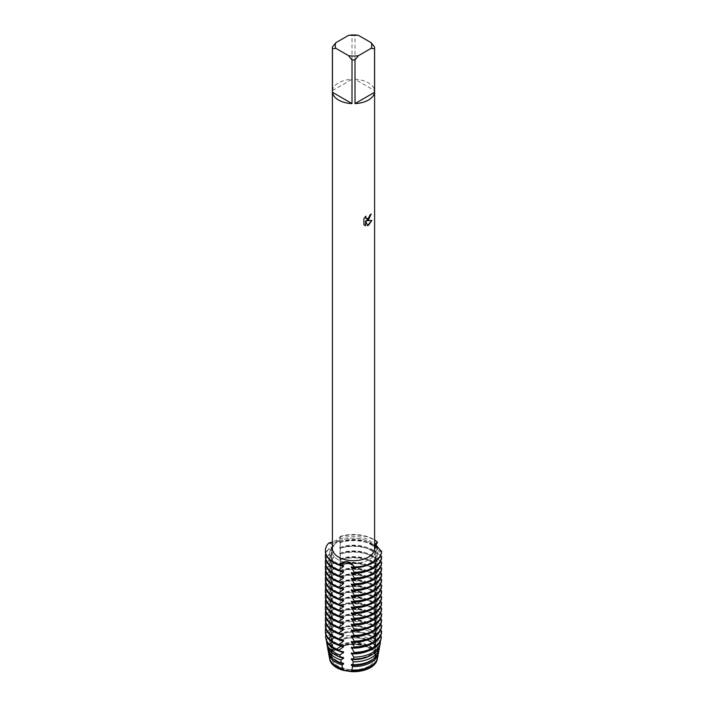 <?xml version="1.0" encoding="UTF-8"?>
<svg xmlns="http://www.w3.org/2000/svg" width="707" height="707" viewBox="0 0 707 707"><rect width="100%" height="100%" fill="white"/><g stroke="black" fill="none" stroke-linecap="round" stroke-linejoin="round"><path stroke-width="0.53" stroke-dasharray="3.54 2.65" d="M368.983 666.1A21.89 12.638 180 0 1 345.131 668.84A21.89 12.638 180 0 1 331.618 657.165A21.89 12.638 180 0 1 338.026 648.231A21.89 12.638 180 0 1 361.878 645.491A21.89 12.638 180 0 1 375.39 657.165A21.89 12.638 180 0 1 368.983 666.1A21.89 12.638 180 0 1 345.131 668.84A21.89 12.638 180 0 1 331.618 657.165A21.89 12.638 180 0 1 338.026 648.231A21.89 12.638 180 0 1 361.878 645.491A21.89 12.638 180 0 1 375.39 657.165A21.89 12.638 180 0 1 368.983 666.1M328.79 549.136L334.04 551L334.04 551.84L328.79 554.041L328.79 554.88L334.04 556.745L334.04 557.576L328.79 559.785L328.79 560.624L334.04 562.48L334.04 563.32L328.79 565.529L328.79 566.36L334.04 568.225L334.04 569.064L328.79 571.265L328.79 572.104L334.04 573.96L334.04 574.8L328.79 577.009L328.79 577.849L334.04 579.705L334.04 580.544L328.79 582.745L328.79 583.584L334.04 585.449L334.04 586.289L328.79 588.489L328.79 589.329L334.04 591.185L334.04 592.024L328.79 594.234L328.79 595.073L334.04 596.929L334.04 597.769L328.79 599.969L328.79 600.809L334.04 602.673L334.04 603.504L328.79 605.713L328.79 606.553L334.04 608.409L334.04 609.248L328.79 611.458L328.79 612.289L334.04 614.153L334.04 614.993L328.79 617.193L328.79 618.033L334.04 619.889L334.04 620.728L328.79 622.938L328.79 623.777L334.04 625.633L334.04 626.473L329.047 628.594L329.268 629.796L334.04 631.378L334.04 632.217L330.072 633.958L330.523 636.159L334.04 637.113L334.04 637.953L331.176 639.261L331.883 642.416L334.04 642.857L334.04 643.697L332.378 644.484L333.448 648.531L334.04 648.602L333.89 650.007A23.905 13.804 180 0 0 329.692 659.136A23.905 13.804 180 0 1 333.89 650.007L337.566 648.195L333.89 650.007A9.421 5.444 0 0 0 339.837 646.569L337.566 648.195L339.837 646.569A23.905 13.804 180 0 1 375.152 652.04A9.421 5.444 0 0 0 374.957 653.118A9.421 5.444 0 0 0 377.326 656.723L374.957 652.791L375.152 652.04L374.957 652.791L377.326 656.723A23.905 13.804 180 0 1 377.317 659.136A23.905 13.804 180 0 0 377.326 656.723L377.22 655.283A23.817 13.751 180 0 1 377.317 656.52A23.817 13.751 180 0 1 351.352 670.209M368.983 559.661A21.89 12.638 180 0 1 345.131 562.401A21.89 12.638 180 0 1 331.618 550.726A21.89 12.638 180 0 1 338.026 541.792A21.89 12.638 180 0 1 361.878 539.052A21.89 12.638 180 0 1 375.39 550.726A21.89 12.638 180 0 1 368.983 559.661A21.89 12.638 180 0 1 345.131 562.401A21.89 12.638 180 0 1 331.618 550.726A21.89 12.638 180 0 1 338.026 541.792A21.89 12.638 180 0 1 361.878 539.052A21.89 12.638 180 0 1 375.39 550.726A21.89 12.638 180 0 1 368.983 559.661M332.467 46.945L332.467 90.576A21.095 12.178 180 0 1 338.591 82.834A21.095 12.178 180 0 1 352.006 79.29L352.006 35.659A21.095 12.178 180 0 1 355.002 35.659L355.002 79.29L374.542 90.576L374.542 46.945M332.414 548.517A21.095 12.178 180 0 1 338.591 539.909A21.095 12.178 180 0 1 361.577 537.267A21.095 12.178 180 0 1 374.595 548.517M339.784 553.422L340.323 550.506L340.323 547.819L339.784 548.526L340.323 544.761L340.323 542.075L339.784 542.782L340.085 536.463A9.421 5.444 180 0 1 340.323 537.682A9.421 5.444 180 0 1 328.79 542.985A9.421 5.444 0 0 0 340.323 537.682A9.421 5.444 0 0 0 340.085 536.463L340.306 536.993L337.469 539.759L332.414 542.03M371.113 214.062L371.113 213.956A20.998 12.125 180 0 1 369.938 214.901L369.734 216.174L366.27 218.781M365.705 216.28L363.822 218.596L363.884 224.755M371.776 220.451L366.544 220.69M363.822 224.711L364.688 225.392M365.519 220.752L367.507 225.639M375.143 544.885A9.421 5.444 0 0 0 374.957 545.954A9.421 5.444 0 0 0 381.621 551.151A9.421 5.444 180 0 1 374.957 545.954A9.421 5.444 180 0 1 375.143 544.885M340.085 536.463A28.13 16.234 180 0 1 374.595 539.989A28.13 16.234 180 0 0 340.085 536.463M358.44 35.35L355.002 35.659M355.002 79.29A21.095 12.178 180 0 1 374.542 90.576M352.006 35.659L348.569 35.35M332.467 90.576L352.006 79.29M377.485 542.667A28.13 16.234 0 0 0 373.393 539.662A28.13 16.234 0 0 0 340.085 536.878M375.567 545.954L375.117 548.252L376.751 547.572M339.784 541.942A23.817 13.751 180 0 1 370.344 543.462A23.817 13.751 180 0 1 375.117 547.412M339.784 542.782A23.817 13.751 180 0 1 370.344 544.293A23.817 13.751 180 0 1 375.117 548.252M340.085 541.783A28.13 16.234 180 0 1 373.393 544.567A28.13 16.234 180 0 1 375.603 546.007M377.485 548.323L377.485 548.402A28.13 16.234 0 0 0 373.393 545.406A28.13 16.234 0 0 0 340.085 542.623M377.485 548.402L375.117 553.148L375.117 553.988L377.485 553.307L377.485 554.147A28.13 16.234 0 0 0 373.393 551.151A28.13 16.234 0 0 0 340.085 548.358M339.784 547.686A23.817 13.751 180 0 1 370.344 549.198A23.817 13.751 180 0 1 375.117 553.148M339.784 548.526A23.817 13.751 180 0 1 370.344 550.037A23.817 13.751 180 0 1 375.117 553.988M340.085 547.518A28.13 16.234 180 0 1 373.393 550.311A28.13 16.234 180 0 1 377.485 553.307M377.485 554.147L375.117 558.892L375.117 559.732L377.485 559.051L377.485 559.891A28.13 16.234 0 0 0 373.393 556.886A28.13 16.234 0 0 0 340.085 554.102L339.784 553.431A23.817 13.751 180 0 1 370.344 554.942A23.817 13.751 180 0 1 375.117 558.892M339.784 554.261A23.817 13.751 180 0 1 370.344 555.782A23.817 13.751 180 0 1 375.117 559.732M340.085 553.263A28.13 16.234 180 0 1 373.393 556.056A28.13 16.234 180 0 1 377.485 559.051M377.485 559.891L375.117 564.637L375.117 565.467L377.485 564.796L377.485 565.627A28.13 16.234 0 0 0 373.393 562.631A28.13 16.234 0 0 0 340.085 559.847L340.085 554.102M339.784 559.166A23.817 13.751 180 0 1 370.344 560.686A23.817 13.751 180 0 1 375.117 564.637M339.784 560.006A23.817 13.751 180 0 1 370.344 561.517A23.817 13.751 180 0 1 375.117 565.467M340.085 559.007A28.13 16.234 180 0 1 373.393 561.791A28.13 16.234 180 0 1 377.485 564.787M377.485 565.627L375.117 570.372L375.117 571.212L377.485 570.531L377.485 571.371A28.13 16.234 0 0 0 373.393 568.375A28.13 16.234 0 0 0 340.085 565.582L340.085 559.847M339.784 564.911A23.817 13.751 180 0 1 370.344 566.422A23.817 13.751 180 0 1 375.117 570.372M339.784 565.75A23.817 13.751 180 0 1 370.344 567.261A23.817 13.751 180 0 1 375.117 571.212M340.085 564.743A28.13 16.234 180 0 1 373.393 567.535A28.13 16.234 180 0 1 377.485 570.531M377.485 571.371L375.117 576.117L375.117 576.956L377.485 576.276L377.485 577.115A28.13 16.234 0 0 0 373.393 574.111A28.13 16.234 0 0 0 340.085 571.327L340.085 565.582M339.784 570.646A23.817 13.751 180 0 1 370.344 572.166A23.817 13.751 180 0 1 375.117 576.117M339.784 571.486A23.817 13.751 180 0 1 370.344 573.006A23.817 13.751 180 0 1 375.117 576.956M340.085 570.487A28.13 16.234 180 0 1 373.393 573.271A28.13 16.234 180 0 1 377.485 576.276M377.485 577.115L375.117 581.861L375.117 582.692L377.485 582.011L377.485 582.851A28.13 16.234 0 0 0 373.393 579.855A28.13 16.234 0 0 0 340.085 577.062L340.085 571.327M339.784 576.391A23.817 13.751 180 0 1 370.344 577.902A23.817 13.751 180 0 1 375.117 581.861M339.784 577.23A23.817 13.751 180 0 1 370.344 578.741A23.817 13.751 180 0 1 375.117 582.692M340.085 576.232A28.13 16.234 180 0 1 373.393 579.015A28.13 16.234 180 0 1 377.485 582.011M377.485 582.851L375.117 587.597L375.117 588.436L377.485 587.756L377.485 588.595A28.13 16.234 0 0 0 373.393 585.59A28.13 16.234 0 0 0 340.085 582.807L340.085 577.062M339.784 582.135A23.817 13.751 180 0 1 370.344 583.646A23.817 13.751 180 0 1 375.117 587.597M339.784 582.966A23.817 13.751 180 0 1 370.344 584.486A23.817 13.751 180 0 1 375.117 588.436M340.085 581.967A28.13 16.234 180 0 1 373.393 584.76A28.13 16.234 180 0 1 377.485 587.756M377.485 588.595L375.117 593.341L375.117 594.18L377.485 593.5L377.485 594.331A28.13 16.234 0 0 0 373.393 591.335A28.13 16.234 0 0 0 340.085 588.551L340.085 582.807M339.784 587.871A23.817 13.751 180 0 1 370.344 589.391A23.817 13.751 180 0 1 375.117 593.341M339.784 588.71A23.817 13.751 180 0 1 370.344 590.23A23.817 13.751 180 0 1 375.117 594.18M340.085 587.711A28.13 16.234 180 0 1 373.393 590.495A28.13 16.234 180 0 1 377.485 593.5M377.485 594.331L375.117 599.076L375.117 599.916L377.485 599.236L377.485 600.075A28.13 16.234 0 0 0 373.393 597.079A28.13 16.234 0 0 0 340.085 594.287L340.085 588.551M339.784 593.615A23.817 13.751 180 0 1 370.344 595.126A23.817 13.751 180 0 1 375.117 599.076M339.784 594.454A23.817 13.751 180 0 1 370.344 595.966A23.817 13.751 180 0 1 375.117 599.916M340.085 593.456A28.13 16.234 180 0 1 373.393 596.24A28.13 16.234 180 0 1 377.485 599.236M377.485 600.075L375.117 604.821L375.117 605.66L377.485 604.98L377.485 605.819A28.13 16.234 0 0 0 373.393 602.815A28.13 16.234 0 0 0 340.085 600.031L340.085 594.287M339.784 599.359A23.817 13.751 180 0 1 370.344 600.87A23.817 13.751 180 0 1 375.117 604.821M339.784 600.19A23.817 13.751 180 0 1 370.344 601.71A23.817 13.751 180 0 1 375.117 605.66M340.085 599.191A28.13 16.234 180 0 1 373.393 601.984A28.13 16.234 180 0 1 377.485 604.98M377.485 605.819L375.117 611.396A23.817 13.751 180 0 0 370.344 607.446A23.817 13.751 180 0 0 339.784 605.934L340.085 600.031M339.784 605.095A23.817 13.751 180 0 1 370.344 606.615A23.817 13.751 180 0 1 375.117 610.565M375.117 611.405L377.485 610.724L377.485 611.555A28.13 16.234 0 0 0 373.393 608.559A28.13 16.234 0 0 0 340.085 605.775L340.085 604.936L339.784 605.934M340.085 604.936A28.13 16.234 180 0 1 373.393 607.72A28.13 16.234 180 0 1 377.485 610.724M377.485 611.555L375.117 616.301L375.117 617.14L377.485 616.46L377.485 617.299A28.13 16.234 0 0 0 373.393 614.303A28.13 16.234 0 0 0 340.085 611.511L340.085 605.775M339.784 610.839A23.817 13.751 180 0 1 370.344 612.35A23.817 13.751 180 0 1 375.117 616.301M339.784 611.679A23.817 13.751 180 0 1 370.344 613.19A23.817 13.751 180 0 1 375.117 617.14M340.085 610.671A28.13 16.234 180 0 1 373.393 613.464A28.13 16.234 180 0 1 377.485 616.46M377.485 617.299L375.117 622.045L375.117 622.885L377.485 622.204L377.485 623.044A28.13 16.234 0 0 0 373.393 620.039A28.13 16.234 0 0 0 340.085 617.255L340.085 611.511M339.784 616.575A23.817 13.751 180 0 1 370.344 618.095A23.817 13.751 180 0 1 375.117 622.045M339.784 617.414A23.817 13.751 180 0 1 370.344 618.934A23.817 13.751 180 0 1 375.117 622.885M340.085 616.416A28.13 16.234 180 0 1 373.393 619.199A28.13 16.234 180 0 1 377.485 622.204M377.485 623.044L375.117 627.789L375.117 628.62L377.308 627.94L377.158 629.212A27.653 15.969 0 0 0 373.057 626.199A27.653 15.969 0 0 0 340.182 623.494L340.085 617.255M339.784 622.319A23.817 13.751 180 0 1 370.344 623.839A23.817 13.751 180 0 1 375.117 627.789M339.784 623.159A23.817 13.751 180 0 1 370.344 624.67A23.817 13.751 180 0 1 375.117 628.62M340.138 622.187A27.873 16.093 180 0 1 373.216 624.926A27.873 16.093 180 0 1 377.308 627.94M377.158 629.212L375.117 634.365A23.817 13.751 180 0 0 370.344 630.414A23.817 13.751 180 0 0 339.784 628.894L340.182 623.494M339.784 628.063A23.817 13.751 180 0 1 370.344 629.575A23.817 13.751 180 0 1 375.117 633.525M374.966 634.798L377.061 633.675M340.288 628.063A26.901 15.527 180 0 1 372.527 630.609A26.901 15.527 180 0 1 376.663 633.693L376.424 636.088A26.504 15.298 0 0 0 372.244 632.951A26.504 15.298 0 0 0 340.314 630.503L340.288 628.063L340.314 630.503M376.424 636.088L375.117 639.269L375.117 640.109L376.089 639.517L375.771 643.07A25.346 14.635 0 0 0 371.431 639.711A25.346 14.635 0 0 0 340.27 637.573L340.323 633.985A25.929 14.971 180 0 1 371.838 636.291A25.929 14.971 180 0 1 376.089 639.517M375.117 640.109A23.817 13.751 180 0 0 370.344 636.159A23.817 13.751 180 0 0 339.784 634.639L339.784 633.799A23.817 13.751 180 0 1 370.344 635.319A23.817 13.751 180 0 1 375.117 639.269M375.771 643.07L375.117 645.005L375.117 645.845L375.585 645.438L375.249 650.219A24.188 13.963 0 0 0 370.609 646.463A24.188 13.963 0 0 0 339.97 644.766L340.208 639.959A24.957 14.414 180 0 1 371.157 641.965A24.957 14.414 180 0 1 375.585 645.438M375.117 645.845A23.817 13.751 180 0 0 370.344 641.894A23.817 13.751 180 0 0 339.784 640.383L339.784 639.543A23.817 13.751 180 0 1 370.344 641.055A23.817 13.751 180 0 1 375.117 645.005M339.263 565.034A23.817 13.751 180 0 1 336.665 563.744A23.817 13.751 180 0 1 329.692 554.023A23.817 13.751 180 0 1 334.04 546.096L328.79 548.305L328.79 549.145A28.13 16.234 0 0 0 325.379 556.886M343.514 565.662A23.817 13.751 180 0 1 336.665 562.905A23.817 13.751 180 0 1 329.692 553.183A23.817 13.751 180 0 1 334.04 545.256L334.04 546.096M343.514 571.397A23.817 13.751 180 0 1 336.665 568.64A23.817 13.751 180 0 1 329.692 558.919A23.817 13.751 180 0 1 334.04 551M339.263 570.779A23.817 13.751 180 0 1 336.665 569.48A23.817 13.751 180 0 1 329.692 559.758A23.817 13.751 180 0 1 334.04 551.84M343.514 577.142A23.817 13.751 180 0 1 336.665 574.384A23.817 13.751 180 0 1 329.692 564.663A23.817 13.751 180 0 1 334.04 556.745M339.263 576.514A23.817 13.751 180 0 1 336.665 575.224A23.817 13.751 180 0 1 329.692 565.503A23.817 13.751 180 0 1 334.04 557.576M343.514 582.886A23.817 13.751 180 0 1 336.665 580.129A23.817 13.751 180 0 1 329.692 570.408A23.817 13.751 180 0 1 334.04 562.48M339.263 582.259A23.817 13.751 180 0 1 336.665 580.96A23.817 13.751 180 0 1 329.692 571.238A23.817 13.751 180 0 1 334.04 563.32M343.514 588.622A23.817 13.751 180 0 1 336.665 585.864A23.817 13.751 180 0 1 329.692 576.143A23.817 13.751 180 0 1 334.04 568.225M339.263 588.003A23.817 13.751 180 0 1 336.665 586.704A23.817 13.751 180 0 1 329.692 576.983A23.817 13.751 180 0 1 334.04 569.064M343.514 594.366A23.817 13.751 180 0 1 336.665 591.609A23.817 13.751 180 0 1 329.692 581.888A23.817 13.751 180 0 1 334.04 573.969M339.263 593.739A23.817 13.751 180 0 1 336.665 592.448A23.817 13.751 180 0 1 329.692 582.727A23.817 13.751 180 0 1 334.04 574.8M343.514 600.11A23.817 13.751 180 0 1 336.665 597.353A23.817 13.751 180 0 1 329.692 587.632A23.817 13.751 180 0 1 334.04 579.705M339.263 599.483A23.817 13.751 180 0 1 336.665 598.184A23.817 13.751 180 0 1 329.692 588.463A23.817 13.751 180 0 1 334.04 580.544M343.514 605.846A23.817 13.751 180 0 1 336.665 603.089A23.817 13.751 180 0 1 329.692 593.367A23.817 13.751 180 0 1 334.04 585.449M339.263 605.219A23.817 13.751 180 0 1 336.665 603.928A23.817 13.751 180 0 1 329.692 594.207A23.817 13.751 180 0 1 334.04 586.289M343.514 611.59A23.817 13.751 180 0 1 336.665 608.833A23.817 13.751 180 0 1 329.692 599.112A23.817 13.751 180 0 1 334.04 591.185M339.263 610.963A23.817 13.751 180 0 1 336.665 609.673A23.817 13.751 180 0 1 329.692 599.951A23.817 13.751 180 0 1 334.04 592.024M343.514 617.326A23.817 13.751 180 0 1 336.665 614.569A23.817 13.751 180 0 1 329.692 604.847A23.817 13.751 180 0 1 334.04 596.929M339.263 616.707A23.817 13.751 180 0 1 336.665 615.408A23.817 13.751 180 0 1 329.692 605.687A23.817 13.751 180 0 1 334.04 597.769M343.514 623.07A23.817 13.751 180 0 1 336.665 620.313A23.817 13.751 180 0 1 329.692 610.592A23.817 13.751 180 0 1 334.04 602.673M339.263 622.443A23.817 13.751 180 0 1 336.665 621.153A23.817 13.751 180 0 1 329.692 611.431A23.817 13.751 180 0 1 334.04 603.504M343.514 628.815A23.817 13.751 180 0 1 336.665 626.057A23.817 13.751 180 0 1 329.692 616.336A23.817 13.751 180 0 1 334.04 608.409M339.263 628.187A23.817 13.751 180 0 1 336.665 626.888A23.817 13.751 180 0 1 329.692 617.167A23.817 13.751 180 0 1 334.04 609.248M343.514 634.55A23.817 13.751 180 0 1 336.665 631.793A23.817 13.751 180 0 1 329.692 622.072A23.817 13.751 180 0 1 334.04 614.153M339.263 633.932A23.817 13.751 180 0 1 336.665 632.632A23.817 13.751 180 0 1 329.692 622.911A23.817 13.751 180 0 1 334.04 614.993M343.514 640.295A23.817 13.751 180 0 1 336.665 637.537A23.817 13.751 180 0 1 329.692 627.816A23.817 13.751 180 0 1 334.04 619.898M339.263 639.667A23.817 13.751 180 0 1 336.665 638.377A23.817 13.751 180 0 1 329.692 628.656A23.817 13.751 180 0 1 334.04 620.728M343.514 646.039A23.817 13.751 180 0 1 336.665 643.282A23.817 13.751 180 0 1 329.692 633.56A23.817 13.751 180 0 1 334.04 625.633M339.263 645.411A23.817 13.751 180 0 1 336.665 644.112A23.817 13.751 180 0 1 329.692 634.391A23.817 13.751 180 0 1 334.04 626.473M343.514 651.774A23.817 13.751 180 0 1 336.665 649.017A23.817 13.751 180 0 1 329.692 639.296A23.817 13.751 180 0 1 334.04 631.378M339.263 651.156A23.817 13.751 180 0 1 336.665 649.857A23.817 13.751 180 0 1 329.692 640.135A23.817 13.751 180 0 1 334.04 632.217M343.514 657.519A23.817 13.751 180 0 1 336.665 654.762A23.817 13.751 180 0 1 329.692 645.04A23.817 13.751 180 0 1 334.04 637.113M343.514 663.254A23.817 13.751 180 0 1 336.665 660.497A23.817 13.751 180 0 1 329.692 650.776A23.817 13.751 180 0 1 334.04 642.857M375.249 650.219L375.152 652.04A23.905 13.804 180 0 0 339.837 646.569L339.97 644.766M339.784 645.288A23.817 13.751 180 0 1 370.344 646.799A23.817 13.751 180 0 1 375.117 650.749M343.514 668.999A23.817 13.751 180 0 1 336.665 666.241A23.817 13.751 180 0 1 329.692 656.52A23.817 13.751 180 0 1 334.04 648.602M339.784 646.118A23.817 13.751 180 0 1 370.344 647.639A23.817 13.751 180 0 1 375.117 651.589M339.881 646.039A23.994 13.848 180 0 1 370.468 647.647A23.994 13.848 180 0 1 375.178 651.501M377.22 655.274L378.448 651.607L377.22 649.539L378.846 649.68L379.438 646.728L377.22 644.634L377.22 643.794L380.004 643.812L380.401 641.744M380.225 641.611L377.22 638.889L377.22 638.059L381.153 637.82L381.373 636.689M380.499 636.079L377.22 633.154L377.22 632.314L381.621 631.943M380.499 630.335L377.22 627.409L377.22 626.57L381.621 626.208M380.499 624.59L377.22 621.674L377.22 620.834L381.621 620.463M380.499 618.855L377.22 615.93L377.22 615.09L381.621 614.728M380.499 613.11L377.22 610.185L377.22 609.354L381.621 608.983M380.499 607.375L377.22 604.45L377.22 603.61L381.621 603.239M380.499 601.63L377.22 598.705L377.22 597.866L381.621 597.503M380.499 595.886L377.22 592.961L377.22 592.13L381.621 591.759M380.499 590.151L377.22 587.225L377.22 586.386L381.621 586.015M380.499 584.406L377.22 581.481L377.22 580.641L381.621 580.279M380.499 578.662L377.22 575.745L377.22 574.906L381.621 574.535M380.499 572.926L377.22 570.001L377.22 569.162L381.621 568.799M380.499 567.182L377.22 564.257L377.22 563.417L381.621 563.055M380.499 561.438L377.22 558.521L377.22 557.682L381.621 557.31M380.499 555.702L377.22 552.777L377.22 551.937L381.621 551.575M328.79 542.985L334.04 545.256M340.208 639.455L339.272 640.763M339.784 639.543L340.27 637.573M340.208 633.719L339.272 635.019M339.784 633.799L340.323 630.883M340.208 627.975L339.272 629.274M329.568 658.367A23.994 13.848 180 0 1 333.757 649.574M377.414 656.326A23.994 13.848 180 0 1 377.441 658.367M330.081 659.834A23.817 13.751 180 0 1 329.692 657.36A23.817 13.751 180 0 1 334.04 649.441M377.22 656.114A23.817 13.751 180 0 1 377.317 657.36A23.817 13.751 180 0 1 376.928 659.834M333.448 648.531A24.188 13.963 0 0 0 329.453 657.819M377.565 657.819A24.188 13.963 0 0 0 377.635 655.362M328.561 652.649A24.957 14.414 180 0 1 332.378 644.484M378.448 651.607A24.957 14.414 180 0 1 378.448 652.649M333.297 658.889A23.817 13.751 180 0 1 329.692 651.615A23.817 13.751 180 0 1 334.04 643.697M377.22 650.378A23.817 13.751 180 0 1 377.317 651.615A23.817 13.751 180 0 1 373.711 658.889M377.22 649.539A23.817 13.751 180 0 1 377.317 650.776A23.817 13.751 180 0 1 351.352 664.474M331.883 642.416A25.346 14.635 0 0 0 328.304 651.607M378.705 651.607A25.346 14.635 0 0 0 378.846 649.68M327.571 646.932A25.929 14.971 180 0 1 331.176 639.261M336.559 655.53A23.817 13.751 180 0 1 329.692 645.88A23.817 13.751 180 0 1 334.04 637.953M377.22 644.634A23.817 13.751 180 0 1 377.317 645.88A23.817 13.751 180 0 1 370.45 655.53M377.22 643.794A23.817 13.751 180 0 1 377.317 645.04A23.817 13.751 180 0 1 351.352 658.73M330.523 636.159A26.504 15.298 0 0 0 327.155 645.394M379.853 645.394A26.504 15.298 0 0 0 380.004 643.812M326.607 641.205A26.901 15.527 180 0 1 330.072 633.958M377.22 638.889A23.817 13.751 180 0 1 377.317 640.135A23.817 13.751 180 0 1 367.507 651.253M377.22 638.059A23.817 13.751 180 0 1 377.317 639.296A23.817 13.751 180 0 1 351.352 652.985M329.268 629.796A27.653 15.969 0 0 0 326.007 639.181M381.002 639.181A27.653 15.969 0 0 0 381.153 637.82M325.83 634.409A27.873 16.093 180 0 1 329.047 628.594M377.22 633.154A23.817 13.751 180 0 1 377.317 634.391A23.817 13.751 180 0 1 366.367 645.959M377.22 632.314A23.817 13.751 180 0 1 377.317 633.56A23.817 13.751 180 0 1 351.352 647.25M328.79 623.777A28.13 16.234 0 0 0 325.379 631.528M325.706 628.231A28.13 16.234 180 0 1 328.79 622.938M377.22 627.409A23.817 13.751 180 0 1 377.317 628.656A23.817 13.751 180 0 1 366.367 640.224M377.22 626.57A23.817 13.751 180 0 1 377.317 627.816A23.817 13.751 180 0 1 351.352 641.505M328.79 618.033A28.13 16.234 0 0 0 325.379 625.783M325.706 622.496A28.13 16.234 180 0 1 328.79 617.193M377.22 621.674A23.817 13.751 180 0 1 377.317 622.911A23.817 13.751 180 0 1 366.367 634.479M377.22 620.834A23.817 13.751 180 0 1 377.317 622.072A23.817 13.751 180 0 1 351.352 635.77M328.79 612.289A28.13 16.234 0 0 0 325.379 620.039M325.706 616.751A28.13 16.234 180 0 1 328.79 611.458M377.22 615.93A23.817 13.751 180 0 1 377.317 617.167A23.817 13.751 180 0 1 366.367 628.744M377.22 615.09A23.817 13.751 180 0 1 377.317 616.336A23.817 13.751 180 0 1 351.352 630.025M328.79 606.553A28.13 16.234 0 0 0 325.379 614.303M325.706 611.007A28.13 16.234 180 0 1 328.79 605.713M377.22 610.185A23.817 13.751 180 0 1 377.317 611.431A23.817 13.751 180 0 1 366.367 623M377.22 609.354A23.817 13.751 180 0 1 377.317 610.592A23.817 13.751 180 0 1 351.352 624.281M328.79 600.809A28.13 16.234 0 0 0 325.379 608.559M325.706 605.272A28.13 16.234 180 0 1 328.79 599.969M377.22 604.45A23.817 13.751 180 0 1 377.317 605.687A23.817 13.751 180 0 1 366.367 617.255M377.22 603.61A23.817 13.751 180 0 1 377.317 604.847A23.817 13.751 180 0 1 351.352 618.545M328.79 595.073A28.13 16.234 0 0 0 325.379 602.815M325.706 599.527A28.13 16.234 180 0 1 328.79 594.234M377.22 598.705A23.817 13.751 180 0 1 377.317 599.951A23.817 13.751 180 0 1 366.367 611.52M377.22 597.866A23.817 13.751 180 0 1 377.317 599.112A23.817 13.751 180 0 1 351.352 612.801M328.79 589.329A28.13 16.234 0 0 0 325.379 597.079M325.706 593.792A28.13 16.234 180 0 1 328.79 588.489M377.22 592.961A23.817 13.751 180 0 1 377.317 594.207A23.817 13.751 180 0 1 366.367 605.775M377.22 592.13A23.817 13.751 180 0 1 377.317 593.367A23.817 13.751 180 0 1 351.352 607.057M328.79 583.584A28.13 16.234 0 0 0 325.379 591.335M325.706 588.047A28.13 16.234 180 0 1 328.79 582.754M377.22 587.225A23.817 13.751 180 0 1 377.317 588.463A23.817 13.751 180 0 1 366.367 600.031M377.22 586.386A23.817 13.751 180 0 1 377.317 587.632A23.817 13.751 180 0 1 351.352 601.321M328.79 577.849A28.13 16.234 0 0 0 325.379 585.59M325.706 582.303A28.13 16.234 180 0 1 328.79 577.009M377.22 581.481A23.817 13.751 180 0 1 377.317 582.727A23.817 13.751 180 0 1 366.367 594.295M377.22 580.641A23.817 13.751 180 0 1 377.317 581.888A23.817 13.751 180 0 1 351.352 595.577M328.79 572.104A28.13 16.234 0 0 0 325.379 579.855M325.706 576.567A28.13 16.234 180 0 1 328.79 571.265M377.22 575.745A23.817 13.751 180 0 1 377.317 576.983A23.817 13.751 180 0 1 366.367 588.551M377.22 574.906A23.817 13.751 180 0 1 377.317 576.143A23.817 13.751 180 0 1 351.352 589.841M328.79 566.36A28.13 16.234 0 0 0 325.379 574.111M325.706 570.823A28.13 16.234 180 0 1 328.79 565.529M377.22 570.001A23.817 13.751 180 0 1 377.317 571.238A23.817 13.751 180 0 1 366.367 582.815M377.22 569.162A23.817 13.751 180 0 1 377.317 570.408A23.817 13.751 180 0 1 351.352 584.097M328.79 560.624A28.13 16.234 0 0 0 325.379 568.375M325.706 565.079A28.13 16.234 180 0 1 328.79 559.785M377.22 564.257A23.817 13.751 180 0 1 377.317 565.503A23.817 13.751 180 0 1 366.367 577.071M377.22 563.417A23.817 13.751 180 0 1 377.317 564.663A23.817 13.751 180 0 1 351.352 578.353M328.79 554.88A28.13 16.234 0 0 0 325.379 562.631M325.706 559.343A28.13 16.234 180 0 1 328.79 554.041M377.22 558.521A23.817 13.751 180 0 1 377.317 559.758A23.817 13.751 180 0 1 366.367 571.327M328.79 543.4A28.13 16.234 0 0 0 325.379 550.939M377.22 557.682A23.817 13.751 180 0 1 377.317 558.919A23.817 13.751 180 0 1 351.352 572.617M377.22 551.937A23.817 13.751 180 0 1 377.317 553.183A23.817 13.751 180 0 1 351.352 566.873M377.22 552.777A23.817 13.751 180 0 1 377.317 554.023A23.817 13.751 180 0 1 366.367 565.591M325.706 553.599A28.13 16.234 180 0 1 328.79 548.305M331.618 657.165L331.618 550.726L331.618 657.165M374.957 653.118L375.081 544.045M340.323 539.017L340.306 536.993M375.39 657.165L375.39 550.726L375.39 657.165M340.323 625.138L340.323 622.452M340.323 619.394L340.323 616.716M340.323 613.658L340.323 610.972M340.323 607.914L340.323 605.227M340.323 602.17L340.323 599.492M340.323 596.434L340.323 593.747M340.323 590.69L340.323 588.003M340.323 584.954L340.323 582.268M340.323 579.21L340.323 576.523M340.323 573.465L340.323 570.788M340.323 567.73L340.323 565.043M340.323 561.985L340.323 559.299M340.323 556.241L340.323 553.563M340.323 550.506L340.323 547.819M340.323 544.761L340.323 542.075M329.692 657.36L329.692 656.52M377.317 657.36L377.317 656.52M329.692 651.615L329.692 650.776M377.317 651.615L377.317 650.776M329.692 645.88L329.692 645.04M377.317 645.88L377.317 645.04M329.692 640.135L329.692 639.296M377.317 640.135L377.317 639.296M329.692 634.391L329.692 633.56M377.317 634.391L377.317 633.56M329.692 628.656L329.692 627.816M377.317 628.656L377.317 627.816M329.692 622.911L329.692 622.072M377.317 622.911L377.317 622.072M329.692 617.167L329.692 616.336M377.317 617.167L377.317 616.336M329.692 611.431L329.692 610.592M377.317 611.431L377.317 610.592M329.692 605.687L329.692 604.847M377.317 605.687L377.317 604.847M329.692 599.951L329.692 599.112M377.317 599.951L377.317 599.112M329.692 594.207L329.692 593.367M377.317 594.207L377.317 593.367M329.692 588.463L329.692 587.632M377.317 588.463L377.317 587.632M329.692 582.727L329.692 581.888M377.317 582.727L377.317 581.888M329.692 576.983L329.692 576.143M377.317 576.983L377.317 576.143M329.692 571.238L329.692 570.408M377.317 571.238L377.317 570.408M329.692 565.503L329.692 564.663M377.317 565.503L377.317 564.663M329.692 559.758L329.692 558.919M377.317 559.758L377.317 558.919M329.692 554.023L329.692 553.183M377.317 554.023L377.317 553.183"/><path stroke-width="1.06" d="M377.441 658.367A23.994 13.848 180 0 1 377.361 658.915A23.994 13.848 180 0 1 370.468 667.24A23.994 13.848 180 0 1 351.573 671.243L351.476 671.65A23.905 13.804 180 0 0 370.406 667.655A23.905 13.804 180 0 0 377.273 659.357A23.905 13.804 180 0 0 377.317 659.136A23.905 13.804 180 0 1 370.406 667.655A23.905 13.804 180 0 1 351.476 671.65L343.355 670.395L351.476 671.65A9.421 5.444 0 0 0 343.355 670.395A23.905 13.804 180 0 1 329.692 659.136A23.905 13.804 180 0 0 329.736 659.357L329.648 658.915A23.994 13.848 180 0 1 329.568 658.367M365.59 225.745L363.893 224.755L363.884 218.64L365.846 216.139L365.581 217.358L366.306 218.799L368.418 218.401L370 214.946A21.095 12.178 0 0 0 371.184 214L368.418 220.045L366.615 220.734L371.864 220.434M368.418 100.049A21.095 12.178 180 0 1 355.002 103.593L355.002 59.954A21.095 12.178 180 0 1 352.006 59.954L352.006 103.593A21.095 12.178 180 0 1 332.467 92.308L332.467 48.677A21.095 12.178 180 0 1 332.414 47.811A21.095 12.178 180 0 1 332.467 46.945L335.905 42.659L348.569 35.35A18.285 10.552 180 0 1 358.44 35.35L371.104 42.659A18.285 10.552 180 0 1 371.104 48.359L374.542 48.677L374.542 92.308A21.095 12.178 180 0 1 368.418 100.049M371.104 42.659L374.542 46.945A21.095 12.178 180 0 1 374.595 47.811L374.595 548.517A21.095 12.178 180 0 1 368.418 557.134A21.095 12.178 180 0 1 345.431 559.767A21.095 12.178 180 0 1 332.414 548.517L332.414 47.811M371.864 220.425L368.418 225.312L367.525 225.692M367.534 225.692L365.581 220.796L365.519 225.71L365.581 220.796M332.414 542.03L328.79 542.985A28.13 16.234 180 0 0 338.812 564.575C345.405 560.015 350.548 560.81 354.242 566.961A9.421 5.444 0 0 0 338.812 564.575A9.421 5.444 180 0 1 354.242 566.961L354.242 567.376A28.13 16.234 0 0 0 373.393 562.631A28.13 16.234 0 0 0 381.621 551.575L375.081 544.045L377.485 542.242A9.421 5.444 0 0 0 375.143 544.885A9.421 5.444 180 0 1 377.485 542.242L375.567 545.954M373.393 562.215A28.13 16.234 180 0 1 354.242 566.961A28.13 16.234 180 0 0 373.393 562.215A28.13 16.234 180 0 0 381.621 551.151A28.13 16.234 180 0 1 373.393 562.215M371.113 214.062L366.615 220.734M366.27 218.781L365.705 216.28M364.653 225.365L365.519 225.71M367.507 225.639L371.776 220.451M374.595 539.989A28.13 16.234 180 0 1 377.485 542.242A28.13 16.234 180 0 0 374.595 539.989M332.467 48.677L335.905 48.359A18.285 10.552 180 0 1 335.905 42.659M335.905 48.359L348.569 55.676L352.006 59.954M355.002 59.954L358.44 55.676A18.285 10.552 180 0 1 348.569 55.676M358.44 55.676L371.104 48.359M374.595 47.811A21.095 12.178 180 0 1 374.542 48.677M352.006 103.593L332.467 92.308M374.542 92.308L355.002 103.593M376.751 547.572L377.485 547.572L377.485 548.323M375.603 546.007A28.13 16.234 180 0 1 377.485 547.572M339.263 628.187A23.817 13.751 180 0 0 343.514 629.645L343.514 628.815L338.812 628.143L338.812 627.312L343.514 623.91L343.514 623.07L338.812 622.407L338.812 621.568L343.514 618.165L343.514 617.326L338.812 616.663L338.812 615.824L343.514 612.43L343.514 611.59L338.812 610.919L338.812 610.088L343.514 606.686L343.514 605.846L338.812 605.183L338.812 604.344L343.514 600.941L343.514 600.11L338.812 599.439L338.812 598.599L343.514 595.206L343.514 594.366L338.812 593.703L338.812 592.864L343.514 589.461L343.514 588.622L338.812 587.959L338.812 587.119L343.514 583.726L343.514 582.886L338.812 582.214L338.812 581.375L343.514 577.981L343.514 577.142L338.812 576.479L338.812 575.639L343.514 572.237L343.514 571.397L338.812 570.735L338.812 569.895A28.13 16.234 180 0 1 333.616 567.535A28.13 16.234 180 0 1 325.379 556.056A28.13 16.234 180 0 1 325.706 553.599M338.812 569.895L343.514 566.501A23.817 13.751 180 0 1 339.263 565.034M381.621 556.48A28.13 16.234 180 0 1 373.393 567.535A28.13 16.234 180 0 1 354.242 572.281L354.242 573.121A28.13 16.234 0 0 0 373.393 568.375A28.13 16.234 0 0 0 381.621 557.31L381.621 556.48L380.499 555.702M343.514 566.501L343.514 565.662L338.812 564.575A28.13 16.234 180 0 1 325.379 550.726A28.13 16.234 180 0 1 328.79 542.985M325.379 556.056L325.379 556.886A28.13 16.234 0 0 0 333.616 568.375A28.13 16.234 0 0 0 338.812 570.735M325.379 550.939A28.13 16.234 0 0 0 325.379 551.151A28.13 16.234 0 0 0 333.616 562.631A28.13 16.234 0 0 0 338.812 564.99M343.514 572.237A23.817 13.751 180 0 1 339.263 570.779M338.812 575.639A28.13 16.234 180 0 1 333.616 573.271A28.13 16.234 180 0 1 325.379 561.791A28.13 16.234 180 0 1 325.706 559.343M381.621 562.215A28.13 16.234 180 0 1 373.393 573.271A28.13 16.234 180 0 1 354.242 578.026L354.242 578.865A28.13 16.234 0 0 0 373.393 574.111A28.13 16.234 0 0 0 381.621 563.055L381.621 562.215L380.499 561.438M325.379 561.791L325.379 562.631A28.13 16.234 0 0 0 333.616 574.111A28.13 16.234 0 0 0 338.812 576.479M343.514 577.981A23.817 13.751 180 0 1 339.263 576.514M338.812 581.375A28.13 16.234 180 0 1 333.616 579.015A28.13 16.234 180 0 1 325.379 567.535A28.13 16.234 180 0 1 325.706 565.079M381.621 567.96A28.13 16.234 180 0 1 373.393 579.015A28.13 16.234 180 0 1 354.242 583.77L354.242 584.601A28.13 16.234 0 0 0 373.393 579.855A28.13 16.234 0 0 0 381.621 568.799L381.621 567.96L380.499 567.182M325.379 567.535L325.379 568.375A28.13 16.234 0 0 0 333.616 579.855A28.13 16.234 0 0 0 338.812 582.214M343.514 583.717A23.817 13.751 180 0 1 339.263 582.259M338.812 587.119A28.13 16.234 180 0 1 333.616 584.76A28.13 16.234 180 0 1 325.379 573.271A28.13 16.234 180 0 1 325.706 570.823M381.621 573.695A28.13 16.234 180 0 1 373.393 584.76A28.13 16.234 180 0 1 354.242 589.505L354.242 590.345A28.13 16.234 0 0 0 373.393 585.59A28.13 16.234 0 0 0 381.621 574.535L381.621 573.695L380.499 572.926M325.379 573.271L325.379 574.111A28.13 16.234 0 0 0 333.616 585.59A28.13 16.234 0 0 0 338.812 587.959M343.514 589.461A23.817 13.751 180 0 1 339.263 588.003M338.812 592.864A28.13 16.234 180 0 1 333.616 590.495A28.13 16.234 180 0 1 325.379 579.015A28.13 16.234 180 0 1 325.706 576.567M381.621 579.44A28.13 16.234 180 0 1 373.393 590.495A28.13 16.234 180 0 1 354.242 595.25L354.242 596.089A28.13 16.234 0 0 0 373.393 591.335A28.13 16.234 0 0 0 381.621 580.279L381.621 579.44L380.499 578.662M325.379 579.015L325.379 579.855A28.13 16.234 0 0 0 333.616 591.335A28.13 16.234 0 0 0 338.812 593.703M343.514 595.206A23.817 13.751 180 0 1 339.263 593.739M338.812 598.599A28.13 16.234 180 0 1 333.616 596.24A28.13 16.234 180 0 1 325.379 584.76A28.13 16.234 180 0 1 325.706 582.303M381.621 585.184A28.13 16.234 180 0 1 373.393 596.24A28.13 16.234 180 0 1 354.242 600.985L354.242 601.825A28.13 16.234 0 0 0 373.393 597.079A28.13 16.234 0 0 0 381.621 586.015L381.621 585.184L380.499 584.406M325.379 584.76L325.379 585.59A28.13 16.234 0 0 0 333.616 597.079A28.13 16.234 0 0 0 338.812 599.439M343.514 600.941A23.817 13.751 180 0 1 339.263 599.483M338.812 604.344A28.13 16.234 180 0 1 333.616 601.984A28.13 16.234 180 0 1 325.379 590.495A28.13 16.234 180 0 1 325.706 588.047M381.621 590.919A28.13 16.234 180 0 1 373.393 601.984A28.13 16.234 180 0 1 354.242 606.73L354.242 607.569A28.13 16.234 0 0 0 373.393 602.815A28.13 16.234 0 0 0 381.621 591.759L381.621 590.919L380.499 590.151M325.379 590.495L325.379 591.335A28.13 16.234 0 0 0 333.616 602.815A28.13 16.234 0 0 0 338.812 605.183M343.514 606.686A23.817 13.751 180 0 1 339.263 605.219M338.812 610.088A28.13 16.234 180 0 1 333.616 607.72A28.13 16.234 180 0 1 325.379 596.24A28.13 16.234 180 0 1 325.706 593.792M381.621 596.664A28.13 16.234 180 0 1 373.393 607.72A28.13 16.234 180 0 1 354.242 612.474L354.242 613.314A28.13 16.234 0 0 0 373.393 608.559A28.13 16.234 0 0 0 381.621 597.503L381.621 596.664L380.499 595.886M325.379 596.24L325.379 597.079A28.13 16.234 0 0 0 333.616 608.559A28.13 16.234 0 0 0 338.812 610.919M343.514 612.43A23.817 13.751 180 0 1 339.263 610.963M338.812 615.824A28.13 16.234 180 0 1 333.616 613.464A28.13 16.234 180 0 1 325.379 601.984A28.13 16.234 180 0 1 325.706 599.527M381.621 602.408A28.13 16.234 180 0 1 373.393 613.464A28.13 16.234 180 0 1 354.242 618.21L354.242 619.049A28.13 16.234 0 0 0 373.393 614.303A28.13 16.234 0 0 0 381.621 603.239L381.621 602.408L380.499 601.63M325.379 601.984L325.379 602.815A28.13 16.234 0 0 0 333.616 614.303A28.13 16.234 0 0 0 338.812 616.663M343.514 618.165A23.817 13.751 180 0 1 339.263 616.707M338.812 621.568A28.13 16.234 180 0 1 333.616 619.199A28.13 16.234 180 0 1 325.379 607.72A28.13 16.234 180 0 1 325.706 605.272M381.621 608.144A28.13 16.234 180 0 1 373.393 619.199A28.13 16.234 180 0 1 354.242 623.954L354.242 624.794A28.13 16.234 0 0 0 373.393 620.039A28.13 16.234 0 0 0 381.621 608.983L381.621 608.144L380.499 607.375M325.379 607.72L325.379 608.559A28.13 16.234 0 0 0 333.616 620.039A28.13 16.234 0 0 0 338.812 622.407M343.514 623.91A23.817 13.751 180 0 1 339.263 622.443M338.812 627.312A28.13 16.234 180 0 1 333.616 624.944A28.13 16.234 180 0 1 325.379 613.464A28.13 16.234 180 0 1 325.706 611.007M381.621 613.888A28.13 16.234 180 0 1 373.393 624.944A28.13 16.234 180 0 1 354.242 629.698L354.242 630.529A28.13 16.234 0 0 0 373.393 625.783A28.13 16.234 0 0 0 381.621 614.728L381.621 613.888L380.499 613.11M325.379 613.464L325.379 614.303A28.13 16.234 0 0 0 333.616 625.783A28.13 16.234 0 0 0 338.812 628.143M329.736 659.357A23.905 13.804 180 0 0 343.355 670.395L343.514 668.999L342.904 668.902L341.861 664.907L343.514 664.094L343.514 663.254L341.401 662.91L340.756 659.914L343.514 658.358L343.514 657.519L340.191 656.997L339.82 654.965L343.514 652.614L343.514 651.774L339.174 651.147L339.007 650.051L343.514 646.87L343.514 646.039L338.812 645.367L338.812 644.528L343.514 641.134L343.514 640.295L338.812 639.632L338.812 638.792L343.514 635.39L343.514 634.55L338.812 633.887L338.812 633.048A28.13 16.234 180 0 1 333.616 630.688A28.13 16.234 180 0 1 325.379 619.199A28.13 16.234 180 0 1 325.706 616.751M338.812 633.048L343.514 629.654M381.621 619.624A28.13 16.234 180 0 1 373.393 630.688A28.13 16.234 180 0 1 354.242 635.434L354.242 636.273A28.13 16.234 0 0 0 373.393 631.519A28.13 16.234 0 0 0 381.621 620.463L381.621 619.624L380.499 618.855M325.379 619.199L325.379 620.039A28.13 16.234 0 0 0 333.616 631.519A28.13 16.234 0 0 0 338.812 633.887M343.514 635.39A23.817 13.751 180 0 1 339.263 633.932M338.812 638.792A28.13 16.234 180 0 1 333.616 636.424A28.13 16.234 180 0 1 325.379 624.944A28.13 16.234 180 0 1 325.706 622.496M381.621 625.368A28.13 16.234 180 0 1 373.393 636.424A28.13 16.234 180 0 1 354.242 641.178L354.242 642.018A28.13 16.234 0 0 0 373.393 637.263A28.13 16.234 0 0 0 381.621 626.208L381.621 625.368L380.499 624.59M325.379 624.944L325.379 625.783A28.13 16.234 0 0 0 333.616 637.263A28.13 16.234 0 0 0 338.812 639.632M343.514 641.134A23.817 13.751 180 0 1 339.263 639.667M338.812 644.528A28.13 16.234 180 0 1 333.616 642.168A28.13 16.234 180 0 1 325.379 630.688A28.13 16.234 180 0 1 325.706 628.231M381.621 631.112A28.13 16.234 180 0 1 373.393 642.168A28.13 16.234 180 0 1 354.242 646.923L354.242 647.753A28.13 16.234 0 0 0 373.393 643.008A28.13 16.234 0 0 0 381.621 631.952L381.621 631.112L380.499 630.335M325.379 630.688L325.379 631.528A28.13 16.234 0 0 0 333.616 643.008A28.13 16.234 0 0 0 338.812 645.367M343.514 646.87A23.817 13.751 180 0 1 339.263 645.411M339.007 650.051A27.873 16.093 180 0 1 333.792 647.683A27.873 16.093 180 0 1 325.786 638.014A27.873 16.093 180 0 1 325.83 634.409M373.216 647.683A27.873 16.093 180 0 1 354.163 652.393L354.083 653.454A27.653 15.969 0 0 0 373.057 648.779A27.653 15.969 0 0 0 381.002 639.181L381.223 638.014A27.873 16.093 180 0 1 373.216 647.683M325.786 638.014L326.007 639.181A27.653 15.969 0 0 0 333.951 648.779A27.653 15.969 0 0 0 339.174 651.147M343.514 652.614A23.817 13.751 180 0 1 339.263 651.156M339.82 654.965A26.901 15.527 180 0 1 334.482 652.57A26.901 15.527 180 0 1 326.758 643.237A26.901 15.527 180 0 1 326.607 641.205M372.527 652.57A26.901 15.527 180 0 1 353.774 657.121L353.58 659.074A26.504 15.298 0 0 0 372.244 654.594A26.504 15.298 0 0 0 379.853 645.394L380.251 643.237A26.901 15.527 180 0 1 372.527 652.57M326.758 643.237L327.155 645.394A26.504 15.298 0 0 0 334.764 654.594A26.504 15.298 0 0 0 340.191 656.997M343.514 658.358A23.817 13.751 180 0 1 336.665 655.601A23.817 13.751 180 0 1 336.559 655.53M340.756 659.914A25.929 14.971 180 0 1 335.171 657.457A25.929 14.971 180 0 1 327.721 648.46A25.929 14.971 180 0 1 327.571 646.932M371.838 657.457A25.929 14.971 180 0 1 353.253 661.849L352.855 664.686A25.346 14.635 0 0 0 371.431 660.4A25.346 14.635 0 0 0 378.705 651.607L379.288 648.46A25.929 14.971 180 0 1 371.838 657.457M327.721 648.46L328.304 651.607A25.346 14.635 0 0 0 335.578 660.4A25.346 14.635 0 0 0 341.401 662.91M343.514 664.094A23.817 13.751 180 0 1 336.665 661.337A23.817 13.751 180 0 1 333.297 658.889M341.861 664.907A24.957 14.414 180 0 1 335.852 662.344A24.957 14.414 180 0 1 328.684 653.683A24.957 14.414 180 0 1 328.561 652.649M378.448 652.649A24.957 14.414 180 0 1 378.325 653.683A24.957 14.414 180 0 1 371.157 662.344A24.957 14.414 180 0 1 352.546 666.56L351.352 664.474L352.855 664.686M352.554 666.56L351.812 670.271A24.188 13.963 0 0 0 370.609 666.215A24.188 13.963 0 0 0 377.565 657.819L378.325 653.683M328.684 653.683L329.453 657.819A24.188 13.963 0 0 0 336.399 666.215A24.188 13.963 0 0 0 342.904 668.902M343.514 669.838A23.817 13.751 180 0 1 336.665 667.081A23.817 13.751 180 0 1 330.081 659.834M343.222 669.953A23.994 13.848 180 0 1 336.541 667.24A23.994 13.848 180 0 1 329.648 658.915M380.251 643.237A26.901 15.527 180 0 0 380.401 641.744L380.225 641.611M381.223 638.014A27.873 16.093 180 0 0 381.373 636.689L380.499 636.079M354.242 567.376L351.352 566.873L354.242 572.281M354.242 573.121L351.352 572.617L354.242 578.026M354.242 578.865L351.352 578.353L354.242 583.77M354.242 584.601L351.352 584.097L354.242 589.505M354.242 590.345L351.352 589.841L354.242 595.25M354.242 596.089L351.352 595.577L354.242 600.985M354.242 601.825L351.352 601.321L354.242 606.73M354.242 607.569L351.352 607.057L354.242 612.474M354.242 613.314L351.352 612.801L354.242 618.21M354.242 619.049L351.352 618.545L354.242 623.954M354.242 624.794L351.352 624.281L354.242 629.698M354.242 630.529L351.352 630.025L354.242 635.434M354.242 636.273L351.352 635.77L354.242 641.178M354.242 642.018L351.352 641.505L354.242 646.923M354.242 647.753L351.352 647.25L354.163 652.393M354.083 653.454L351.352 652.985L353.774 657.121M353.571 659.074L351.352 658.73L353.253 661.849M351.812 670.271L351.352 670.209L351.573 671.252M376.928 659.834A23.817 13.751 180 0 1 351.352 671.049M373.711 658.889A23.817 13.751 180 0 1 351.352 665.314M379.438 646.932A25.929 14.971 180 0 1 379.288 648.46M370.45 655.53A23.817 13.751 180 0 1 351.352 659.569M367.507 651.253A23.817 13.751 180 0 1 351.352 653.825M366.367 645.959A23.817 13.751 180 0 1 351.352 648.089M366.367 640.224A23.817 13.751 180 0 1 351.352 642.345M366.367 634.479A23.817 13.751 180 0 1 351.352 636.6M366.367 628.744A23.817 13.751 180 0 1 351.352 630.865M366.367 623A23.817 13.751 180 0 1 351.352 625.121M366.367 617.255A23.817 13.751 180 0 1 351.352 619.376M366.367 611.52A23.817 13.751 180 0 1 351.352 613.641M366.367 605.775A23.817 13.751 180 0 1 351.352 607.896M366.367 600.031A23.817 13.751 180 0 1 351.352 602.161M366.367 594.295A23.817 13.751 180 0 1 351.352 596.416M366.367 588.551A23.817 13.751 180 0 1 351.352 590.672M366.367 582.815A23.817 13.751 180 0 1 351.352 584.936M366.367 577.071A23.817 13.751 180 0 1 351.352 579.192M366.367 571.327A23.817 13.751 180 0 1 351.352 573.448M366.367 565.591A23.817 13.751 180 0 1 351.352 567.712M377.273 659.357L377.361 658.915"/></g></svg>
